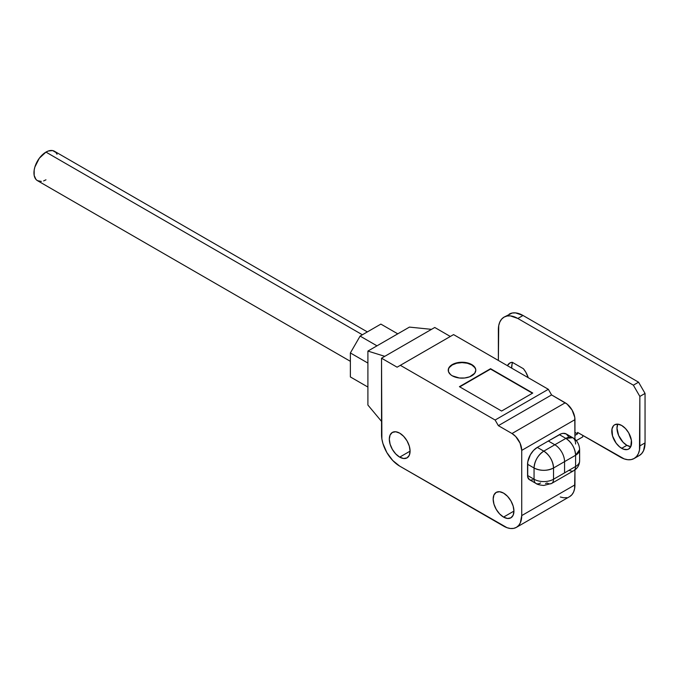 <?xml version="1.0" encoding="UTF-8"?>
<svg xmlns="http://www.w3.org/2000/svg" width="679" height="679" viewBox="0 0 679 679"><rect width="100%" height="100%" fill="white"/><g stroke="black" fill="none" stroke-linecap="round" stroke-linejoin="round"><path stroke-width="1.02" d="M362.382 334.781L45.96 152.096A16.983 9.803 120 0 0 34.867 167.059A16.983 9.803 120 0 0 37.464 180.665L35.97 179.426L34.179 175.462L34.179 170.056L34.867 167.059L39.289 158.283L45.96 152.096L362.382 334.781M399.702 457.137A14.683 8.479 60 0 1 390.102 444.193A14.683 8.479 60 0 1 392.36 432.421A14.683 8.479 60 0 1 399.702 433.151L403.674 436.359L407.044 440.9L409.293 446.095L410.091 451.136L399.702 457.137L395.73 453.928L392.36 449.379L390.102 444.193L389.313 439.143L390.102 435.01L392.36 432.421L395.73 431.768L399.702 433.151A14.683 8.479 60 0 1 409.293 446.095A14.683 8.479 60 0 1 407.044 457.858L403.674 458.512L399.702 457.137L410.091 451.136L409.293 455.269L407.044 457.858A14.683 8.479 60 0 1 399.702 457.137M503.555 517.092A14.683 8.479 60 0 1 493.956 504.149A14.683 8.479 60 0 1 496.213 492.377A14.683 8.479 60 0 1 503.555 493.107L507.527 496.315L510.897 500.856L513.146 506.05L513.935 511.092L503.555 517.092L499.574 513.884L496.213 509.335L493.956 504.149L493.166 499.099L493.956 494.974L496.213 492.377L499.574 491.723L503.555 493.107A14.683 8.479 60 0 1 513.146 506.05A14.683 8.479 60 0 1 510.897 517.814L507.527 518.476L503.555 517.092L513.935 511.092L513.146 515.225L510.897 517.814A14.683 8.479 60 0 1 503.555 517.092M475.775 370.378A13.767 7.953 0 0 0 471.752 364.946L471.752 364.572A13.767 7.953 180 0 1 475.784 370.191A13.767 7.953 180 0 1 467.279 377.532A13.767 7.953 180 0 1 452.273 375.81L450.567 374.613L448.505 371.744L448.505 368.638L450.567 365.777L454.361 363.579L462.009 362.247L467.279 362.849L471.752 364.572L474.731 367.152L475.512 368.638L475.784 370.191L474.731 373.238L469.664 376.803L464.699 377.991L459.327 377.991L452.273 375.81A13.767 7.953 180 0 1 448.242 370.191A13.767 7.953 180 0 1 456.746 362.849A13.767 7.953 180 0 1 471.752 364.572L471.752 364.946A13.767 7.953 0 0 0 456.891 363.189A13.767 7.953 0 0 0 448.25 370.378M575.597 444.015A13.767 7.953 -60 0 0 572.745 437.709L565.862 438.396A13.767 7.953 -60 0 1 572.745 437.709L566.261 433.966A13.767 7.953 120 0 0 559.369 434.645L565.862 438.396C571.777 442.479 575.02 448.098 575.597 455.261L579.628 449.634A13.767 7.953 180 0 1 575.597 455.261L575.597 466.498L553.529 479.238A13.767 7.953 180 0 1 534.059 479.238A13.767 7.953 0 0 0 553.529 479.238L553.529 468.001L564.563 461.627A13.767 7.953 -120 0 0 554.828 444.762L543.794 451.136L537.301 447.385L548.335 441.019L554.828 444.762L543.794 451.136A13.767 7.953 60 0 1 553.529 468.001L553.529 479.238L564.563 472.873L564.563 461.627L564.563 472.873L575.597 466.498L575.597 455.261L564.563 461.627L575.597 455.261A13.767 7.953 -120 0 0 565.862 438.396L554.828 444.762A13.767 7.953 60 0 1 564.563 461.627L553.529 468.001A13.767 7.953 180 0 1 534.059 468.001L534.059 479.238L527.566 475.495L527.566 464.249L534.059 468.001L534.059 479.238L527.566 475.495A9.183 5.296 120 0 0 529.467 479.697L527.693 476.887L527.753 461.949L530.418 454.658L533.575 450.398L537.301 447.385L559.369 434.645L565.862 438.396L554.828 444.762L548.335 441.019L561.27 433.771L563.095 433.355L566.261 433.966L568.365 436.393M350.372 352.953L360.108 336.088L380.877 324.104L397.758 333.839L380.877 324.104L360.108 336.088L376.981 345.832L360.108 336.088L350.372 352.953L367.899 363.07L350.372 352.953L350.372 376.938L367.899 387.055L350.372 376.938L350.372 352.953M367.899 405.04L367.899 351.077L409.437 327.1L367.899 351.077L384.772 356.331L434.755 327.473L450.33 336.47L434.755 327.473L431.505 329.349L409.437 327.1L431.505 329.349L384.772 356.331L367.899 351.077L367.899 405.04L381.53 421.387L367.899 405.04M574.952 484.865L574.952 469.885L574.604 488.753L573.568 492.097L571.888 494.753L569.63 496.629A25.7 14.836 -120 0 0 574.952 484.865L521.727 515.59L574.952 484.865M574.952 439.296L574.952 419.656L521.727 450.389L521.727 515.59L521.727 450.389L520.089 443.192L515.717 436.529L511.991 433.525L498.361 425.657L495.118 420.029L400.347 365.319L397.105 367.195L381.53 358.198L381.878 438.948L382.914 443.48L386.852 452.562L392.751 460.515L399.702 466.125L507.094 527.727L510.506 528.5L513.647 528.381L516.405 527.354L518.663 525.478L520.343 522.822L521.727 515.59A25.7 14.836 60 0 1 516.405 527.354A25.7 14.836 60 0 1 503.555 526.081L399.702 466.125A25.7 14.836 60 0 1 381.53 434.645L381.53 358.198L384.772 356.331L381.53 358.198L397.105 367.195L400.347 365.319L495.118 420.029L548.335 389.305L551.586 394.923L567.118 404.107L572.1 410.065L574.765 417.356L574.952 439.296M532.794 479.832L530.452 480.061M566.872 497.648L563.731 497.775L560.319 497.003M453.572 334.594L548.335 389.305L453.572 334.594L400.347 365.319L453.572 334.594M490.569 368.697L532.76 393.048L501.603 411.041L459.42 386.682L490.569 368.697L532.76 393.048L501.603 411.041L459.42 386.682L490.569 368.697M532.438 393.234L490.569 369.07L459.742 386.869L490.569 369.07L532.438 393.234M475.512 369.02L474.731 367.526L471.752 364.946L467.279 363.223L462.009 362.62L456.746 363.223L452.273 364.946L449.294 367.526L448.505 369.02M545.551 483.567L547.036 482.99A9.183 5.296 60 0 0 551.628 483.44A9.183 5.296 -120 0 0 553.529 479.238A9.183 5.296 60 0 1 551.628 483.44L573.696 470.7A9.183 5.296 60 0 1 569.112 470.25M498.361 425.657L551.586 394.923L565.217 402.791L511.991 433.525L498.361 425.657L551.586 394.923L548.335 389.305L495.118 420.029L498.361 425.657M360.108 382.557L350.372 376.938L360.108 382.557M367.356 331.912L54.447 151.256A16.983 9.803 120 0 0 45.96 152.096L48.302 151.01L52.631 150.577L55.941 152.495L57.053 154.252M45.96 179.825L43.617 180.911M41.36 181.42L37.464 180.665L350.372 361.321M575.597 466.498A13.767 7.953 0 0 0 579.628 460.88A13.767 7.953 180 0 1 575.597 466.498A9.183 5.296 60 0 1 573.696 470.7A9.183 5.296 -120 0 0 575.597 466.498M543.794 451.136C537.878 455.219 534.636 460.837 534.059 468.001C540.552 471.082 547.036 471.082 553.529 468.001C552.952 460.837 549.71 455.219 543.794 451.136L537.301 447.385A13.767 7.953 120 0 0 527.566 464.249L534.059 468.001A13.767 7.953 -60 0 1 543.794 451.136M534.059 479.238A9.183 5.296 120 0 0 535.96 483.44A9.183 5.296 -60 0 1 534.059 479.238M540.552 482.99A9.183 5.296 -60 0 1 535.96 483.44C537.106 484.424 539.72 485.095 543.794 485.451L551.628 483.44M565.217 402.791L511.991 433.525A13.767 7.953 60 0 1 521.727 450.389L574.952 419.656A13.767 7.953 -120 0 0 565.217 402.791M621.684 448.327A13.996 8.08 60 0 1 612.534 435.994A13.996 8.08 60 0 1 614.682 424.774A13.996 8.08 60 0 1 621.684 425.47L625.469 428.525L628.686 432.854L631.394 440.272L630.825 446.553L628.686 449.023L627.184 449.574L623.611 449.218L619.749 446.994L616.184 443.226L612.534 435.994L611.974 429.06L613.451 425.792L614.682 424.774L617.898 424.146L621.684 425.47A13.996 8.08 60 0 1 630.825 437.802A13.996 8.08 60 0 1 628.686 449.023A13.996 8.08 60 0 1 621.684 448.327L626.878 445.331L621.684 448.327M617.78 424.137A13.996 8.08 -120 0 0 626.878 445.331L623.084 442.275L618.645 435.494L616.982 428.186L617.78 424.137M509.258 314.114A27.542 15.897 -120 0 1 523.025 315.48L517.831 318.476L633.363 385.18L638.557 382.184L523.025 315.48L638.557 382.184L645.05 393.43L638.557 382.184L633.363 385.18L639.856 396.426L645.05 393.43L639.856 396.426L639.856 445.891L645.05 442.895L645.05 393.43L645.05 442.895A27.542 15.897 -120 0 1 639.346 455.499L641.765 453.487L643.565 450.644L645.05 442.895L639.856 445.891A27.542 15.897 60 0 1 634.152 458.495A27.542 15.897 60 0 1 620.385 457.137L577.549 432.404L577.549 433.898L574.952 435.4L577.549 433.898L574.952 432.404L577.549 433.898L577.549 432.404L624.188 458.894L627.837 459.725L631.207 459.59L634.152 458.495L636.579 456.483L638.379 453.64L639.482 450.058L639.856 396.426L633.363 385.18L517.831 318.476L510.379 315.888L507.018 316.024L504.064 317.118L501.645 319.122L499.846 321.973L498.734 325.547L498.361 360.447L498.361 329.722A27.542 15.897 60 0 1 504.064 317.118A27.542 15.897 60 0 1 517.831 318.476L523.025 315.48L515.573 312.892L512.204 313.027L504.064 317.118M507.425 365.684L509.87 362.993L512.263 362.289L523.407 368.722L525.801 372.185L528.245 377.702A16.067 9.277 60 0 0 523.407 368.722L512.263 362.289A16.067 9.277 60 0 0 509.802 363.027L509.802 363.027A16.067 9.277 60 0 0 507.425 365.684M582.743 436.894L582.743 435.4L582.743 436.894L576.276 440.629L582.743 436.894M630.783 446.655L626.878 445.331A13.996 8.08 -120 0 0 630.783 446.655M512.687 362.535A16.067 9.277 -120 0 0 511.686 368.145L512.059 364.182M572.745 437.709C574.527 438.549 579.221 442.054 579.628 449.634L579.628 460.88C579.408 465.225 577.43 468.502 573.696 470.7M529.467 479.697L535.96 483.44M569.63 496.629L516.405 527.354M639.346 455.499L634.152 458.495"/></g></svg>
